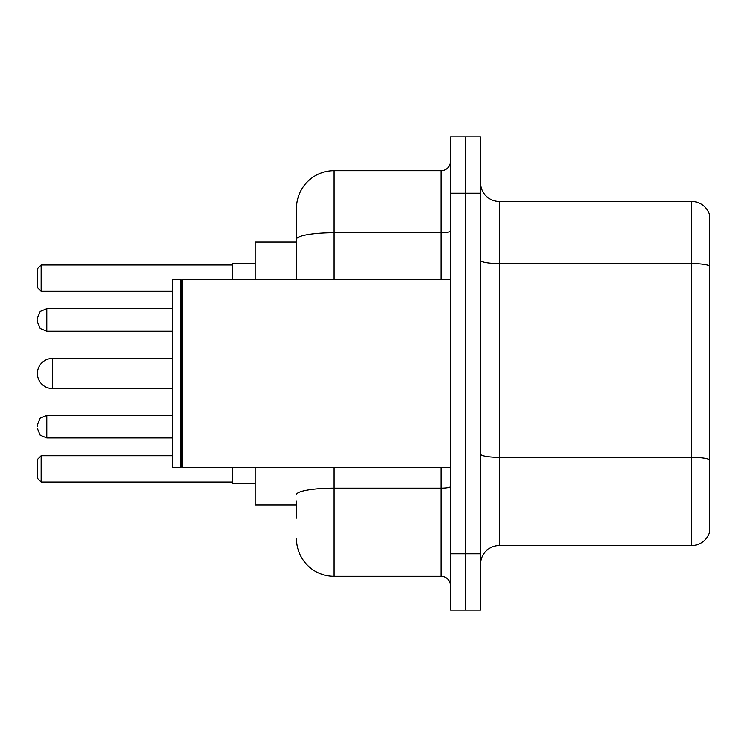 <?xml version="1.0" encoding="UTF-8"?>
<svg xmlns="http://www.w3.org/2000/svg" width="747" height="747" viewBox="0 0 747 747"><rect width="100%" height="100%" fill="white"/><g stroke="black" fill="none" stroke-linecap="round" stroke-linejoin="round"><path stroke-width="1.12" d="M296.503 275.456L296.503 239.283L296.503 242.047L255.194 242.047L255.194 279.602M296.503 504.953L255.194 504.953L255.194 467.398M296.503 518.101L296.503 501.2M450.497 553.779L450.497 610.122L465.521 610.122L465.521 553.779L465.521 610.122L480.545 610.122L480.545 553.779L465.521 553.779L465.521 193.221L465.521 553.779L450.497 553.779L450.497 193.221L465.521 193.221L465.521 136.878L465.521 193.221L480.545 193.221L480.545 553.779M480.545 193.221L480.545 136.878L450.497 136.878L450.497 193.221M334.068 467.398L334.068 576.32L441.103 576.32L441.103 467.398M296.503 279.602L296.503 208.245A37.555 37.555 0 0 1 334.068 170.68L441.103 170.68A9.394 9.394 0 0 0 450.497 161.296M296.503 208.245L296.503 228.899M450.497 585.704A9.394 9.394 0 0 0 441.103 576.32M334.068 576.32A37.555 37.555 0 0 1 296.503 538.755M480.545 564.302A18.778 18.778 0 0 1 499.323 545.515L691.619 545.515L691.619 201.485L499.323 201.485A18.778 18.778 0 0 1 480.545 182.698A18.778 18.778 0 0 0 499.323 201.485L499.323 545.515M709.65 215.005A18.778 18.778 0 0 0 691.619 201.485A18.778 18.778 0 0 1 709.65 215.005L709.65 531.995A18.778 18.778 0 0 1 691.619 545.515M709.65 266.165L709.65 470.405M172.557 358.476L52.374 358.476A15.024 15.024 0 0 0 37.35 373.5A15.024 15.024 0 0 1 52.374 358.476A15.024 15.024 0 0 0 37.35 373.5A15.024 15.024 0 0 1 52.374 358.476A15.024 15.024 0 0 0 37.35 373.5A15.024 15.024 0 0 1 52.374 358.476L52.374 388.524A15.024 15.024 0 0 1 37.35 373.5M182.894 467.398L181.951 466.455L181.951 280.545L182.894 279.602L182.894 467.398L450.497 467.398M181.007 467.398L172.557 467.398L172.557 279.602L181.007 279.602L181.007 467.398L181.951 466.455M232.653 467.398L232.653 483.356L255.194 483.356M255.194 263.644L232.653 263.644L232.653 279.602M41.104 482.048L37.35 478.285L37.35 459.508L41.104 455.754L41.104 482.048L232.653 482.048M41.104 455.754L172.557 455.754M41.104 291.246L37.35 287.492L37.35 268.715L41.104 264.952L41.104 291.246L172.557 291.246M41.104 264.952L232.653 264.952M37.35 426.649L37.35 424.772L37.35 426.649M37.35 319.977L37.35 321.854L37.35 319.977M450.497 486.521A9.394 1.634 0 0 1 441.103 488.155L334.068 488.155A37.555 6.518 180 0 0 296.503 494.682M334.068 170.68L334.068 232.756L441.103 232.756L441.103 170.68M296.503 239.283A37.555 6.518 180 0 1 334.068 232.756L334.068 279.602M441.103 279.602L441.103 232.756A9.394 1.634 0 0 0 450.497 231.122M709.65 265.904A18.778 3.259 180 0 0 691.619 263.551L499.323 263.551A18.778 3.259 -0 0 1 480.545 260.292M709.65 459.704A18.778 3.259 180 0 0 691.619 457.36L499.323 457.36A18.778 3.259 0 0 1 480.545 454.092M37.35 424.772L40.151 418.077L46.744 415.379L46.744 437.91L172.557 437.91M172.557 308.707L46.744 308.707L46.744 331.248L40.151 328.549L37.35 321.854M181.951 280.545L181.007 279.602M182.894 279.602L450.497 279.602M172.557 388.524L52.374 388.524M46.744 415.379L172.557 415.379M46.744 437.91L40.151 435.212L37.35 428.526M46.744 331.248L172.557 331.248M46.744 308.707L40.151 311.406L37.35 318.101"/></g></svg>
